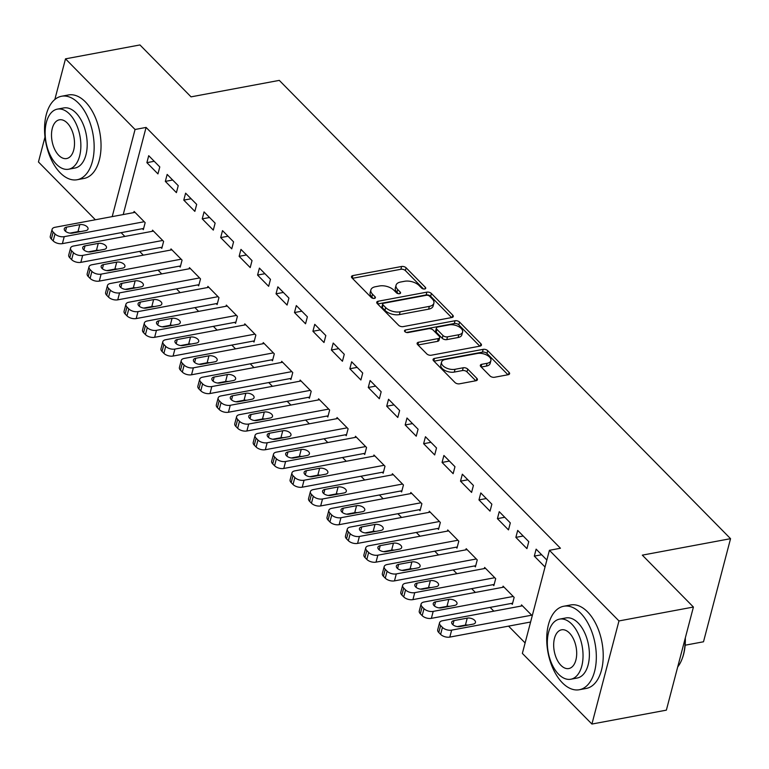 <?xml version="1.0" encoding="UTF-8"?>
<svg xmlns="http://www.w3.org/2000/svg" width="769" height="769" viewBox="0 0 769 769"><rect width="100%" height="100%" fill="white"/><g stroke="black" fill="none" stroke-linecap="round" stroke-linejoin="round"><path stroke-width="1.15" d="M424.748 289A2.336 1.24 14.7 0 0 425.738 288.308A2.336 1.24 14.7 0 0 425.372 287.366L406.128 267.823A3.336 1.769 14.7 0 0 401.61 266.487L352.894 275.581A3.336 1.769 14.7 0 0 351.481 276.58A3.336 1.769 14.7 0 0 352 277.926L371.244 297.468A2.336 1.24 14.7 0 0 374.407 298.401A2.336 1.24 14.7 0 0 375.397 297.709A2.336 1.24 14.7 0 0 375.032 296.757L372.542 294.229A10.67 5.652 14.7 0 1 370.879 289.903A10.67 5.652 14.7 0 1 375.407 286.731L379.463 285.972A10.67 5.652 14.7 0 1 393.92 290.24L396.41 292.768A2.336 1.24 14.7 0 0 399.572 293.7A2.336 1.24 14.7 0 0 400.562 293.008A2.336 1.24 14.7 0 0 400.197 292.066L397.708 289.529A10.67 5.652 14.7 0 1 396.054 285.212A10.67 5.652 14.7 0 1 400.582 282.031L404.638 281.271A10.67 5.652 14.7 0 1 419.095 285.539L421.585 288.067A2.336 1.24 14.7 0 0 424.748 289M489.997 375.935A3.336 1.769 14.7 0 0 494.515 377.271L508.184 374.724A3.336 1.769 14.7 0 0 509.597 373.724A3.336 1.769 14.7 0 0 509.078 372.379L487.709 350.674A3.336 1.769 14.7 0 0 483.192 349.337L434.475 358.431A3.336 1.769 14.7 0 0 433.062 359.431A3.336 1.769 14.7 0 0 433.581 360.776L454.95 382.481A3.336 1.769 14.7 0 0 459.468 383.818L475.973 380.732A3.336 1.769 14.7 0 0 477.395 379.742A3.336 1.769 14.7 0 0 476.876 378.386L467.725 369.101A3.336 1.769 14.7 0 0 463.207 367.765L455.027 369.293A8.92 4.729 14.7 0 1 445.559 367.62A8.92 4.729 14.7 0 1 441.55 362.112A8.92 4.729 14.7 0 1 445.338 359.459L477.405 353.471A8.92 4.729 14.7 0 1 486.873 355.143A8.92 4.729 14.7 0 1 490.882 360.651A8.92 4.729 14.7 0 1 487.094 363.304L481.75 364.304A3.336 1.769 14.7 0 0 480.337 365.294A3.336 1.769 14.7 0 0 480.856 366.65L489.997 375.935M549.412 550.306L618.968 620.939L591.919 724.052L522.362 653.41L549.412 550.306L560.447 548.249L146.081 127.423L135.056 129.49L112.197 216.618M54.839 99.499L65.5 58.848L139.948 44.948L191.048 96.856L279.291 80.38L730.55 538.675L642.317 555.141L693.417 607.039L618.968 620.939M65.5 58.848L135.056 129.49M451.864 317.52A3.336 1.769 14.7 0 0 453.277 316.53A3.336 1.769 14.7 0 0 452.758 315.184L431.39 293.479A3.336 1.769 14.7 0 0 426.872 292.143L378.156 301.237A3.336 1.769 14.7 0 0 376.743 302.236A3.336 1.769 14.7 0 0 377.262 303.582L398.63 325.287A3.336 1.769 14.7 0 0 403.148 326.623L451.864 317.52M459.554 322.076L480.923 343.781A3.336 1.769 14.7 0 1 481.442 345.127A3.336 1.769 14.7 0 1 480.029 346.117L431.303 355.22A3.336 1.769 14.7 0 1 426.785 353.884L417.644 344.599A3.336 1.769 14.7 0 1 417.125 343.243A3.336 1.769 14.7 0 1 418.538 342.253L438.301 338.562A3.336 1.769 14.7 0 0 439.714 337.572A3.336 1.769 14.7 0 0 439.195 336.216L433.13 330.055A3.336 1.769 14.7 0 0 428.612 328.719L408.041 332.564A2.336 1.24 14.7 0 1 405.561 332.121A2.336 1.24 14.7 0 1 404.513 330.68A2.336 1.24 14.7 0 1 405.503 329.988L455.037 320.74A3.336 1.769 14.7 0 1 459.554 322.076L458.824 324.864L479.798 346.165M685.141 645.21L703.5 641.779L730.55 538.675M517.691 530.418L515.864 537.377L526.938 548.624L528.764 541.655L517.691 530.418M511.395 603.415L512.317 604.357L514.144 597.388L503.07 586.151L502.763 587.314M480.798 492.939L478.972 499.908L490.036 511.145L491.862 504.185L480.798 492.939M474.492 565.946L475.415 566.888L477.241 559.919L466.177 548.672L465.87 549.845M443.896 455.469L442.069 462.438L453.143 473.675L454.969 466.706L443.896 455.469M437.599 528.476L438.513 529.408L440.349 522.449L429.275 511.202L428.967 512.365M407.003 418L405.176 424.959L416.24 436.206L418.067 429.237L407.003 418M400.697 491.007L401.62 491.939L403.446 484.97L392.382 473.733L392.075 474.896M370.1 380.52L368.274 387.489L379.348 398.736L381.174 391.767L370.1 380.52M363.795 453.527L364.717 454.469L366.553 447.5L355.48 436.254L355.172 437.426M333.208 343.051L331.372 350.02L342.445 361.257L344.272 354.288L333.208 343.051M326.902 416.058L327.825 416.99L329.651 410.031L318.577 398.784L318.279 399.947M296.305 305.581L294.479 312.541L305.543 323.787L307.379 316.818L296.305 305.581M290 378.588L290.922 379.521L292.758 372.552L281.685 361.315L281.377 362.478M259.413 268.102L257.577 275.071L268.65 286.318L270.477 279.349L259.413 268.102M253.107 341.109L254.03 342.051L255.856 335.082L244.782 323.836L244.484 325.008M222.51 230.633L220.684 237.602L231.748 248.839L233.584 241.87L222.51 230.633M216.204 303.64L217.127 304.572L218.954 297.613L207.89 286.366L207.582 287.529M185.617 193.163L183.781 200.123L194.855 211.369L196.681 204.4L185.617 193.163M179.312 266.17L180.234 267.103L182.061 260.133L170.987 248.896L170.689 250.06M148.715 155.684L146.889 162.653L157.953 173.9L159.789 166.931L148.715 155.684M142.409 228.691L143.332 229.633L145.158 222.664L134.094 211.417L133.787 212.59M146.081 127.423L123.223 214.561M121.127 232.671L124.847 236.439M139.583 251.405L143.294 255.173M158.03 270.14L161.74 273.908M176.476 288.875L180.186 292.643M194.922 307.61L198.642 311.387M213.378 326.344L217.089 330.122M231.825 345.089L235.535 348.857M250.271 363.824L253.981 367.592M268.717 382.558L272.437 386.326M287.173 401.293L290.884 405.061M305.62 420.028L309.33 423.796M324.066 438.763L327.786 442.54M342.513 457.497L346.233 461.275M360.969 476.242L364.679 480.01M379.415 494.976L383.125 498.745M397.861 513.711L401.581 517.479M416.317 532.446L420.028 536.214M434.764 551.181L438.474 554.958M453.21 569.916L456.921 573.693M471.657 588.66L475.377 592.428M490.113 607.395L493.823 611.163M508.559 626.129L525.112 642.942M160.865 247.426L161.788 248.368L163.614 241.399L152.541 230.162L152.233 231.325M167.161 174.419L165.335 181.388L176.409 192.635L178.235 185.665L167.161 174.419M197.758 284.905L198.681 285.837L200.507 278.868L189.443 267.631L189.136 268.794M204.064 211.898L202.237 218.867L213.301 230.104L215.128 223.135L204.064 211.898M234.66 322.374L235.583 323.316L237.41 316.347L226.336 305.101L226.028 306.273M240.957 249.367L239.13 256.337L250.204 267.574L252.03 260.614L240.957 249.367M271.553 359.844L272.476 360.786L274.302 353.817L263.238 342.58L262.931 343.743M277.859 286.837L276.033 293.806L287.097 305.053L288.923 298.084L277.859 286.837M308.456 397.323L309.378 398.255L311.205 391.286L300.131 380.049L299.823 381.213M314.752 324.316L312.925 331.285L323.999 342.522L325.825 335.553L314.752 324.316M345.348 434.793L346.271 435.725L348.097 428.766L337.033 417.519L336.726 418.692M351.654 361.786L349.828 368.755L360.892 379.992L362.718 373.032L351.654 361.786M382.251 472.262L383.173 473.204L385 466.235L373.926 454.998L373.619 456.161M388.547 399.255L386.72 406.224L397.794 417.471L399.62 410.502L388.547 399.255M419.143 509.741L420.066 510.674L421.893 503.705L410.829 492.468L410.521 493.631M425.449 436.734L423.623 443.703L434.687 454.94L436.513 447.971L425.449 436.734M456.046 547.211L456.969 548.143L458.795 541.184L447.721 529.937L447.423 531.11M462.342 474.204L460.516 481.173L471.589 492.41L473.416 485.45L462.342 474.204M492.939 584.68L493.861 585.622L495.688 578.653L484.624 567.416L484.316 568.579M499.244 511.673L497.418 518.642L508.482 529.889L510.318 522.92L499.244 511.673M529.841 622.159L530.408 622.736M532.244 615.767L521.517 604.886L521.219 606.049M546.865 560.034L536.137 549.153L534.311 556.112L545.038 567.003M693.417 607.039L666.367 710.152L591.919 724.052M95.366 219.761L38.45 161.961L44.996 137.017M146.889 162.653L154.223 161.288M165.335 181.388L172.679 180.023M183.781 200.123L191.125 198.758M202.237 218.867L209.572 217.492M220.684 237.602L228.018 236.227M239.13 256.337L246.474 254.962M257.577 275.071L264.921 273.706M276.033 293.806L283.367 292.441M294.479 312.541L301.813 311.176M312.925 331.285L320.269 329.911M331.372 350.02L338.716 348.645M349.828 368.755L357.162 367.38M368.274 387.489L375.608 386.125M386.72 406.224L394.064 404.859M405.176 424.959L412.511 423.594M423.623 443.703L430.957 442.329M442.069 462.438L449.413 461.064M460.516 481.173L467.86 479.798M478.972 499.908L486.306 498.533M497.418 518.642L504.752 517.277M515.864 537.377L523.208 536.012M534.311 556.112L541.655 554.747M396.054 285.212L395.324 288A10.67 5.652 14.7 0 0 396.977 292.316L397.708 289.529M398.323 293.681L396.977 292.316M370.879 289.903L370.149 292.691A10.67 5.652 14.7 0 0 371.812 297.017L372.542 294.229M373.157 298.382L371.812 297.017M423.498 288.99L405.398 270.611A3.336 1.769 14.7 0 0 400.88 269.275L352.394 278.33M451.634 317.568L430.659 296.267A3.336 1.769 14.7 0 0 426.141 294.931L377.656 303.986M429.592 296.209A2.336 1.24 14.7 0 0 426.43 295.277L383.673 303.255A2.336 1.24 14.7 0 0 382.683 303.957A2.336 1.24 14.7 0 0 383.039 304.899L385.673 307.562A10.67 5.652 14.7 0 0 400.12 311.829L429.352 306.379A10.67 5.652 14.7 0 0 433.879 303.197A10.67 5.652 14.7 0 0 432.226 298.872L429.592 296.209M382.683 303.957L381.953 306.735A2.336 1.24 14.7 0 0 382.308 307.687L383.039 304.899M433.879 303.197L433.149 305.985A10.67 5.652 14.7 0 1 428.621 309.167L399.39 314.617A10.67 5.652 14.7 0 1 384.942 310.349L382.308 307.687M418.038 344.993L437.571 341.349A3.336 1.769 14.7 0 0 438.984 340.359L439.714 337.572M406.436 332.468L454.306 323.528L455.037 320.74M458.805 334.736A8.92 4.729 14.7 0 0 462.582 332.083A8.92 4.729 14.7 0 0 458.584 326.565A8.92 4.729 14.7 0 0 449.115 324.893L437.811 327.008A3.336 1.769 14.7 0 0 436.398 327.998A3.336 1.769 14.7 0 0 436.917 329.353L442.982 335.515A3.336 1.769 14.7 0 0 447.5 336.841L458.805 334.736L458.074 337.524A8.92 4.729 14.7 0 0 461.852 334.871L462.582 332.083M436.398 327.998L435.667 330.785A3.336 1.769 14.7 0 0 436.186 332.141L436.917 329.353M458.074 337.524L446.77 339.629A3.336 1.769 14.7 0 1 442.252 338.293L436.186 332.141M458.824 324.864A3.336 1.769 14.7 0 0 454.306 323.528M490.882 360.651L490.151 363.439A8.92 4.729 14.7 0 1 486.364 366.092L481.25 367.053M441.55 362.112L440.82 364.9A8.92 4.729 14.7 0 0 444.818 370.408A8.92 4.729 14.7 0 0 454.287 372.081L455.027 369.293M475.751 380.77L466.994 371.888A3.336 1.769 14.7 0 0 462.477 370.552L454.287 372.081M507.953 374.763L486.979 353.461A3.336 1.769 14.7 0 0 482.461 352.125L433.976 361.18M144.236 221.722L64.221 236.66A6.796 3.605 14.7 0 1 55.012 233.949L53.167 232.075A6.796 3.605 14.7 0 1 52.109 229.316A6.796 3.605 14.7 0 1 54.993 227.297L135.017 212.359M143.64 228.46L62.395 243.629A6.796 3.605 -165.3 0 1 53.186 240.908L51.34 239.044A6.796 3.605 -165.3 0 1 50.283 236.285L52.109 229.316M80.582 231.613A5.431 2.884 14.7 0 0 77.986 231.623L69.892 233.132M72.488 233.122L85.724 230.652A5.431 2.884 14.7 0 0 88.031 229.037A5.431 2.884 14.7 0 0 85.59 225.682A5.431 2.884 14.7 0 0 79.822 224.654L66.586 227.134A5.431 2.884 14.7 0 0 64.279 228.749A5.431 2.884 14.7 0 0 66.72 232.103A5.431 2.884 14.7 0 0 72.488 233.122M162.692 240.466L82.668 255.404A6.796 3.605 14.7 0 1 73.468 252.684L71.623 250.809A6.796 3.605 14.7 0 1 70.565 248.051A6.796 3.605 14.7 0 1 73.449 246.032L153.464 231.094M162.086 247.205L80.841 262.364A6.796 3.605 -165.3 0 1 71.642 259.653L69.796 257.778A6.796 3.605 -165.3 0 1 68.739 255.02L70.565 248.051M99.028 250.348A5.431 2.884 14.7 0 0 96.442 250.358L88.348 251.876M90.934 251.857L104.171 249.387A5.431 2.884 14.7 0 0 106.478 247.772A5.431 2.884 14.7 0 0 104.036 244.417A5.431 2.884 14.7 0 0 98.269 243.398L85.032 245.869A5.431 2.884 14.7 0 0 82.725 247.483A5.431 2.884 14.7 0 0 85.167 250.838A5.431 2.884 14.7 0 0 90.934 251.857M181.138 259.201L101.114 274.139A6.796 3.605 14.7 0 1 91.915 271.419L90.069 269.544A6.796 3.605 14.7 0 1 89.012 266.795A6.796 3.605 14.7 0 1 91.895 264.767L171.91 249.829M180.542 265.939L99.288 281.108A6.796 3.605 -165.3 0 1 90.088 278.388L88.243 276.513A6.796 3.605 -165.3 0 1 87.185 273.754L89.012 266.795M117.484 269.083A5.431 2.884 14.7 0 0 114.889 269.102L106.795 270.611M109.381 270.601L122.617 268.131A5.431 2.884 14.7 0 0 124.924 266.507A5.431 2.884 14.7 0 0 122.482 263.152A5.431 2.884 14.7 0 0 116.715 262.133L103.479 264.603A5.431 2.884 14.7 0 0 101.172 266.218A5.431 2.884 14.7 0 0 103.613 269.573A5.431 2.884 14.7 0 0 109.381 270.601M60.213 172.823A42.468 23.954 -100.6 0 0 77.14 179.735A42.468 23.954 -100.6 0 0 94.145 148.109A42.468 23.954 -100.6 0 0 78.486 103.161A42.468 23.954 -100.6 0 0 61.558 96.25A42.468 23.954 -100.6 0 0 44.554 127.875A42.468 23.954 -100.6 0 0 60.213 172.823M77.14 179.735L84.032 178.446A42.468 23.954 -100.6 0 0 101.037 146.821A42.468 23.954 -100.6 0 0 85.378 101.873A42.468 23.954 -100.6 0 0 68.451 94.962L61.558 96.25M57.396 109.121L63.74 107.939A30.577 17.245 79.4 0 1 75.929 112.908A30.577 17.245 79.4 0 1 87.195 145.274A30.577 17.245 79.4 0 1 74.958 168.046L68.614 169.228A30.577 17.245 -100.6 0 0 80.86 146.466A30.577 17.245 -100.6 0 0 69.585 114.091A30.577 17.245 -100.6 0 0 57.396 109.121A30.577 17.245 -100.6 0 0 45.15 131.893A30.577 17.245 -100.6 0 0 56.425 164.258A30.577 17.245 -100.6 0 0 68.614 169.228M67.249 123.011A19.706 11.112 -100.6 0 0 59.386 119.81A19.706 11.112 -100.6 0 0 51.504 134.479A19.706 11.112 -100.6 0 0 58.761 155.338A19.706 11.112 -100.6 0 0 66.624 158.549A19.706 11.112 -100.6 0 0 74.506 143.87A19.706 11.112 -100.6 0 0 67.249 123.011M685.323 637.905A41.449 23.378 79.4 0 1 682.401 658.081L682.093 658.898A42.468 23.954 -100.6 0 0 685.102 638.741M677.7 666.934A42.468 23.954 -100.6 0 0 682.093 658.898M562.389 682.824A42.468 23.954 -100.6 0 0 579.317 689.735A42.468 23.954 -100.6 0 0 596.321 658.11A42.468 23.954 -100.6 0 0 580.662 613.162A42.468 23.954 -100.6 0 0 563.735 606.251A42.468 23.954 -100.6 0 0 546.73 637.876A42.468 23.954 -100.6 0 0 562.389 682.824M579.317 689.735L586.209 688.457A42.468 23.954 -100.6 0 0 603.213 656.832A42.468 23.954 -100.6 0 0 587.554 611.874A42.468 23.954 -100.6 0 0 570.627 604.963L563.735 606.251M559.572 619.122L565.917 617.94A30.577 17.245 79.4 0 1 578.105 622.909A30.577 17.245 79.4 0 1 589.381 655.284A30.577 17.245 79.4 0 1 577.135 678.047L570.79 679.238A30.577 17.245 -100.6 0 0 583.037 656.466A30.577 17.245 -100.6 0 0 571.761 624.101A30.577 17.245 -100.6 0 0 559.572 619.122A30.577 17.245 -100.6 0 0 547.336 641.894A30.577 17.245 -100.6 0 0 558.602 674.259A30.577 17.245 -100.6 0 0 570.79 679.238M569.425 633.012A19.706 11.112 -100.6 0 0 561.572 629.811A19.706 11.112 -100.6 0 0 553.68 644.48A19.706 11.112 -100.6 0 0 560.947 665.339A19.706 11.112 -100.6 0 0 568.8 668.549A19.706 11.112 -100.6 0 0 576.692 653.871A19.706 11.112 -100.6 0 0 569.425 633.012M199.584 277.936L119.57 292.874A6.796 3.605 14.7 0 1 110.361 290.153L108.516 288.279A6.796 3.605 14.7 0 1 107.458 285.53A6.796 3.605 14.7 0 1 110.342 283.501L190.366 268.564M198.988 284.674L117.744 299.843A6.796 3.605 -165.3 0 1 108.535 297.122L106.689 295.248A6.796 3.605 -165.3 0 1 105.632 292.499L107.458 285.53M135.93 287.827A5.431 2.884 14.7 0 0 133.335 287.837L125.241 289.346M127.837 289.336L141.073 286.866A5.431 2.884 14.7 0 0 143.37 285.241A5.431 2.884 14.7 0 0 140.938 281.887A5.431 2.884 14.7 0 0 135.161 280.868L121.935 283.338A5.431 2.884 14.7 0 0 119.628 284.953A5.431 2.884 14.7 0 0 122.06 288.317A5.431 2.884 14.7 0 0 127.837 289.336M218.04 296.671L138.016 311.608A6.796 3.605 14.7 0 1 128.808 308.888L126.972 307.014A6.796 3.605 14.7 0 1 125.914 304.264A6.796 3.605 14.7 0 1 128.788 302.246L208.812 287.308M217.435 303.409L136.19 318.577A6.796 3.605 -165.3 0 1 126.981 315.857L125.136 313.983A6.796 3.605 -165.3 0 1 124.078 311.234L125.914 304.264M154.377 306.562A5.431 2.884 14.7 0 0 151.791 306.571L143.688 308.081M146.283 308.071L159.519 305.601A5.431 2.884 14.7 0 0 161.826 303.976A5.431 2.884 14.7 0 0 159.385 300.621A5.431 2.884 14.7 0 0 153.617 299.602L140.381 302.073A5.431 2.884 14.7 0 0 138.074 303.697A5.431 2.884 14.7 0 0 140.516 307.052A5.431 2.884 14.7 0 0 146.283 308.071M236.487 315.405L156.463 330.343A6.796 3.605 14.7 0 1 147.263 327.632L145.418 325.758A6.796 3.605 14.7 0 1 144.361 322.999A6.796 3.605 14.7 0 1 147.244 320.981L227.259 306.043M235.881 322.144L154.636 337.312A6.796 3.605 -165.3 0 1 145.437 334.592L143.592 332.717A6.796 3.605 -165.3 0 1 142.534 329.968L144.361 322.999M172.823 325.297A5.431 2.884 14.7 0 0 170.237 325.306L162.144 326.815M164.729 326.806L177.966 324.335A5.431 2.884 14.7 0 0 180.273 322.72A5.431 2.884 14.7 0 0 177.831 319.356A5.431 2.884 14.7 0 0 172.064 318.337L158.827 320.808A5.431 2.884 14.7 0 0 156.52 322.432A5.431 2.884 14.7 0 0 158.962 325.787A5.431 2.884 14.7 0 0 164.729 326.806M254.933 334.14L174.919 349.078A6.796 3.605 14.7 0 1 165.71 346.367L163.864 344.493A6.796 3.605 14.7 0 1 162.807 341.734A6.796 3.605 14.7 0 1 165.691 339.715L245.705 324.778M254.337 340.878L173.083 356.047A6.796 3.605 -165.3 0 1 163.884 353.327L162.038 351.462A6.796 3.605 -165.3 0 1 160.981 348.703L162.807 341.734M191.279 344.031A5.431 2.884 14.7 0 0 188.684 344.041L180.59 345.55M183.176 345.541L196.412 343.07A5.431 2.884 14.7 0 0 198.719 341.455A5.431 2.884 14.7 0 0 196.278 338.1A5.431 2.884 14.7 0 0 190.51 337.072L177.274 339.542A5.431 2.884 14.7 0 0 174.967 341.167A5.431 2.884 14.7 0 0 177.408 344.522A5.431 2.884 14.7 0 0 183.176 345.541M273.38 352.884L193.365 367.822A6.796 3.605 14.7 0 1 184.156 365.102L182.311 363.228A6.796 3.605 14.7 0 1 181.253 360.469A6.796 3.605 14.7 0 1 184.137 358.45L264.161 343.512M272.784 359.623L191.539 374.782A6.796 3.605 -165.3 0 1 182.33 372.071L180.484 370.197A6.796 3.605 -165.3 0 1 179.427 367.438L181.253 360.469M209.726 362.766A5.431 2.884 14.7 0 0 207.13 362.776L199.036 364.295M201.632 364.275L214.868 361.805A5.431 2.884 14.7 0 0 217.175 360.19A5.431 2.884 14.7 0 0 214.734 356.835A5.431 2.884 14.7 0 0 208.957 355.816L195.73 358.287A5.431 2.884 14.7 0 0 193.423 359.902A5.431 2.884 14.7 0 0 195.855 363.256A5.431 2.884 14.7 0 0 201.632 364.275M291.836 371.619L211.811 386.557A6.796 3.605 14.7 0 1 202.603 383.837L200.767 381.962A6.796 3.605 14.7 0 1 199.709 379.213A6.796 3.605 14.7 0 1 202.583 377.185L282.608 362.247M291.23 378.358L209.985 393.526A6.796 3.605 -165.3 0 1 200.776 390.806L198.931 388.931A6.796 3.605 -165.3 0 1 197.873 386.173L199.709 379.213M228.172 381.501A5.431 2.884 14.7 0 0 225.586 381.52L217.483 383.029M220.078 383.02L233.315 380.549A5.431 2.884 14.7 0 0 235.622 378.925A5.431 2.884 14.7 0 0 233.18 375.57A5.431 2.884 14.7 0 0 227.413 374.551L214.176 377.021A5.431 2.884 14.7 0 0 211.869 378.636A5.431 2.884 14.7 0 0 214.311 381.991A5.431 2.884 14.7 0 0 220.078 383.02M310.282 390.354L230.258 405.292A6.796 3.605 14.7 0 1 221.059 402.572L219.213 400.697A6.796 3.605 14.7 0 1 218.156 397.948A6.796 3.605 14.7 0 1 221.039 395.92L301.054 380.982M309.676 397.092L228.431 412.261A6.796 3.605 -165.3 0 1 219.232 409.541L217.387 407.666A6.796 3.605 -165.3 0 1 216.329 404.917L218.156 397.948M246.618 400.236A5.431 2.884 14.7 0 0 244.033 400.255L235.939 401.764M238.525 401.754L251.761 399.284A5.431 2.884 14.7 0 0 254.068 397.66A5.431 2.884 14.7 0 0 251.626 394.305A5.431 2.884 14.7 0 0 245.859 393.286L232.623 395.756A5.431 2.884 14.7 0 0 230.316 397.371A5.431 2.884 14.7 0 0 232.757 400.736A5.431 2.884 14.7 0 0 238.525 401.754M328.728 409.089L248.714 424.027A6.796 3.605 14.7 0 1 239.505 421.306L237.659 419.432A6.796 3.605 14.7 0 1 236.602 416.683A6.796 3.605 14.7 0 1 239.486 414.654L319.5 399.726M328.132 415.827L246.878 430.996A6.796 3.605 -165.3 0 1 237.679 428.275L235.833 426.401A6.796 3.605 -165.3 0 1 234.776 423.652L236.602 416.683M265.074 418.98A5.431 2.884 14.7 0 0 262.479 418.99L254.385 420.499M256.981 420.489L270.207 418.019A5.431 2.884 14.7 0 0 272.514 416.394A5.431 2.884 14.7 0 0 270.073 413.04A5.431 2.884 14.7 0 0 264.305 412.021L251.069 414.491A5.431 2.884 14.7 0 0 248.762 416.116A5.431 2.884 14.7 0 0 251.203 419.47A5.431 2.884 14.7 0 0 256.981 420.489M347.175 427.824L267.16 442.761A6.796 3.605 14.7 0 1 257.951 440.041L256.106 438.176A6.796 3.605 14.7 0 1 255.048 435.417A6.796 3.605 14.7 0 1 257.932 433.399L337.956 418.461M346.579 434.562L265.334 449.73A6.796 3.605 -165.3 0 1 256.125 447.01L254.279 445.136A6.796 3.605 -165.3 0 1 253.222 442.386L255.048 435.417M283.521 437.715A5.431 2.884 14.7 0 0 280.925 437.724L272.832 439.234M275.427 439.224L288.663 436.754A5.431 2.884 14.7 0 0 290.97 435.139A5.431 2.884 14.7 0 0 288.529 431.774A5.431 2.884 14.7 0 0 282.761 430.755L269.525 433.226A5.431 2.884 14.7 0 0 267.218 434.85A5.431 2.884 14.7 0 0 269.659 438.205A5.431 2.884 14.7 0 0 275.427 439.224M365.631 446.558L285.607 461.496A6.796 3.605 14.7 0 1 276.407 458.785L274.562 456.911A6.796 3.605 14.7 0 1 273.504 454.152A6.796 3.605 14.7 0 1 276.379 452.134L356.403 437.196M365.025 453.297L283.78 468.465A6.796 3.605 -165.3 0 1 274.571 465.745L272.726 463.88A6.796 3.605 -165.3 0 1 271.668 461.121L273.504 454.152M301.967 456.45A5.431 2.884 14.7 0 0 299.381 456.459L291.278 457.968M293.873 457.959L307.11 455.488A5.431 2.884 14.7 0 0 309.417 453.873A5.431 2.884 14.7 0 0 306.975 450.519A5.431 2.884 14.7 0 0 301.208 449.49L287.971 451.961A5.431 2.884 14.7 0 0 285.664 453.585A5.431 2.884 14.7 0 0 288.106 456.94A5.431 2.884 14.7 0 0 293.873 457.959M384.077 465.303L304.053 480.241A6.796 3.605 14.7 0 1 294.854 477.52L293.008 475.646A6.796 3.605 14.7 0 1 291.951 472.887A6.796 3.605 14.7 0 1 294.835 470.868L374.849 455.93M383.481 472.041L302.227 487.2A6.796 3.605 -165.3 0 1 293.027 484.489L291.182 482.615A6.796 3.605 -165.3 0 1 290.124 479.856L291.951 472.887M320.413 475.184A5.431 2.884 14.7 0 0 317.828 475.194L309.734 476.713M312.32 476.693L325.556 474.223A5.431 2.884 14.7 0 0 327.863 472.608A5.431 2.884 14.7 0 0 325.422 469.253A5.431 2.884 14.7 0 0 319.654 468.234L306.418 470.705A5.431 2.884 14.7 0 0 304.111 472.32A5.431 2.884 14.7 0 0 306.552 475.675A5.431 2.884 14.7 0 0 312.32 476.693M402.523 484.037L322.509 498.975A6.796 3.605 14.7 0 1 313.3 496.255L311.455 494.38A6.796 3.605 14.7 0 1 310.397 491.631A6.796 3.605 14.7 0 1 313.281 489.603L393.305 474.665M401.927 490.776L320.673 505.935A6.796 3.605 -165.3 0 1 311.474 503.224L309.628 501.35A6.796 3.605 -165.3 0 1 308.571 498.591L310.397 491.631M338.869 493.919A5.431 2.884 14.7 0 0 336.274 493.938L328.18 495.447M330.776 495.438L344.003 492.958A5.431 2.884 14.7 0 0 346.31 491.343A5.431 2.884 14.7 0 0 343.878 487.988A5.431 2.884 14.7 0 0 338.1 486.969L324.864 489.44A5.431 2.884 14.7 0 0 322.567 491.055A5.431 2.884 14.7 0 0 324.999 494.409A5.431 2.884 14.7 0 0 330.776 495.438M420.97 502.772L340.955 517.71A6.796 3.605 14.7 0 1 331.747 514.99L329.901 513.115A6.796 3.605 14.7 0 1 328.844 510.366A6.796 3.605 14.7 0 1 331.727 508.338L411.751 493.4M420.374 509.511L339.129 524.679A6.796 3.605 -165.3 0 1 329.92 521.959L328.075 520.084A6.796 3.605 -165.3 0 1 327.017 517.335L328.844 510.366M357.316 512.654A5.431 2.884 14.7 0 0 354.72 512.673L346.627 514.182M349.222 514.173L362.459 511.702A5.431 2.884 14.7 0 0 364.766 510.078A5.431 2.884 14.7 0 0 362.324 506.723A5.431 2.884 14.7 0 0 356.556 505.704L343.32 508.174A5.431 2.884 14.7 0 0 341.013 509.789A5.431 2.884 14.7 0 0 343.455 513.154A5.431 2.884 14.7 0 0 349.222 514.173M439.426 521.507L359.402 536.445A6.796 3.605 14.7 0 1 350.203 533.724L348.357 531.85A6.796 3.605 14.7 0 1 347.3 529.101A6.796 3.605 14.7 0 1 350.183 527.073L430.198 512.135M438.82 528.245L357.575 543.414A6.796 3.605 -165.3 0 1 348.367 540.694L346.531 538.819A6.796 3.605 -165.3 0 1 345.473 536.07L347.3 529.101M375.762 531.398A5.431 2.884 14.7 0 0 373.176 531.408L365.083 532.917M367.669 532.907L380.905 530.437A5.431 2.884 14.7 0 0 383.212 528.812A5.431 2.884 14.7 0 0 380.77 525.458A5.431 2.884 14.7 0 0 375.003 524.439L361.766 526.909A5.431 2.884 14.7 0 0 359.459 528.524A5.431 2.884 14.7 0 0 361.901 531.888A5.431 2.884 14.7 0 0 367.669 532.907M457.872 540.242L377.848 555.18A6.796 3.605 14.7 0 1 368.649 552.459L366.803 550.594A6.796 3.605 14.7 0 1 365.746 547.836A6.796 3.605 14.7 0 1 368.63 545.817L448.644 530.879M457.276 546.98L376.022 562.149A6.796 3.605 -165.3 0 1 366.823 559.428L364.977 557.554A6.796 3.605 -165.3 0 1 363.92 554.805L365.746 547.836M394.218 550.133A5.431 2.884 14.7 0 0 391.623 550.143L383.529 551.652M386.115 551.642L399.351 549.172A5.431 2.884 14.7 0 0 401.658 547.557A5.431 2.884 14.7 0 0 399.217 544.192A5.431 2.884 14.7 0 0 393.449 543.174L380.213 545.644A5.431 2.884 14.7 0 0 377.906 547.268A5.431 2.884 14.7 0 0 380.347 550.623A5.431 2.884 14.7 0 0 386.115 551.642M476.319 558.976L396.304 573.914A6.796 3.605 14.7 0 1 387.095 571.204L385.25 569.329A6.796 3.605 14.7 0 1 384.192 566.57A6.796 3.605 14.7 0 1 387.076 564.552L467.1 549.614M475.723 565.715L394.478 580.883A6.796 3.605 -165.3 0 1 385.269 578.163L383.423 576.289A6.796 3.605 -165.3 0 1 382.366 573.539L384.192 566.57M412.665 568.868A5.431 2.884 14.7 0 0 410.069 568.877L401.976 570.387M404.571 570.377L417.807 567.906A5.431 2.884 14.7 0 0 420.105 566.292A5.431 2.884 14.7 0 0 417.673 562.937A5.431 2.884 14.7 0 0 411.896 561.908L398.659 564.379A5.431 2.884 14.7 0 0 396.362 566.003A5.431 2.884 14.7 0 0 398.794 569.358A5.431 2.884 14.7 0 0 404.571 570.377M494.765 577.721L414.751 592.659A6.796 3.605 14.7 0 1 405.542 589.938L403.696 588.064A6.796 3.605 14.7 0 1 402.639 585.305A6.796 3.605 14.7 0 1 405.523 583.286L485.547 568.349M494.169 584.45L412.924 599.618A6.796 3.605 -165.3 0 1 403.715 596.907L401.87 595.033A6.796 3.605 -165.3 0 1 400.812 592.274L402.639 585.305M431.111 587.603A5.431 2.884 14.7 0 0 428.516 587.612L420.422 589.131M423.017 589.112L436.254 586.641A5.431 2.884 14.7 0 0 438.561 585.026A5.431 2.884 14.7 0 0 436.119 581.672A5.431 2.884 14.7 0 0 430.352 580.653L417.115 583.123A5.431 2.884 14.7 0 0 414.808 584.738A5.431 2.884 14.7 0 0 417.25 588.093A5.431 2.884 14.7 0 0 423.017 589.112M513.221 596.456L433.197 611.393A6.796 3.605 14.7 0 1 423.998 608.673L422.152 606.799A6.796 3.605 14.7 0 1 421.095 604.049A6.796 3.605 14.7 0 1 423.979 602.021L503.993 587.083M512.615 603.194L431.371 618.353A6.796 3.605 -165.3 0 1 422.162 615.642L420.326 613.768A6.796 3.605 -165.3 0 1 419.268 611.009L421.095 604.049M449.557 606.337A5.431 2.884 14.7 0 0 446.972 606.356L438.878 607.866M441.464 607.846L454.7 605.376A5.431 2.884 14.7 0 0 457.007 603.761A5.431 2.884 14.7 0 0 454.566 600.406A5.431 2.884 14.7 0 0 448.798 599.387L435.562 601.858A5.431 2.884 14.7 0 0 433.255 603.473A5.431 2.884 14.7 0 0 435.696 606.828A5.431 2.884 14.7 0 0 441.464 607.846M531.667 615.19L451.643 630.128A6.796 3.605 14.7 0 1 442.444 627.408L440.599 625.533A6.796 3.605 14.7 0 1 439.541 622.784A6.796 3.605 14.7 0 1 442.425 620.756L522.439 605.818M530.6 622.015L449.817 637.097A6.796 3.605 -165.3 0 1 440.618 634.377L438.772 632.503A6.796 3.605 -165.3 0 1 437.715 629.753L439.541 622.784M468.013 625.072A5.431 2.884 14.7 0 0 465.418 625.091L457.324 626.6M459.91 626.591L473.146 624.12A5.431 2.884 14.7 0 0 475.453 622.496A5.431 2.884 14.7 0 0 473.012 619.141A5.431 2.884 14.7 0 0 467.244 618.122L454.008 620.593A5.431 2.884 14.7 0 0 451.701 622.208A5.431 2.884 14.7 0 0 454.143 625.572A5.431 2.884 14.7 0 0 459.91 626.591M424.959 288.952L425.372 287.366M374.609 298.353L375.032 296.757M399.784 293.652L400.197 292.066M352.221 278.157L352.894 275.581M400.88 269.275L401.61 266.487M405.398 270.611L406.128 267.823M377.483 303.813L378.156 301.237M426.141 294.931L426.872 292.143M430.659 296.267L431.39 293.479M452.162 317.453L452.758 315.184M384.942 310.349L385.673 307.562M399.39 314.617L400.12 311.829M428.621 309.167L429.352 306.379M480.327 346.05L480.923 343.781M417.865 344.82L418.538 342.253M437.571 341.349L438.301 338.562M405.032 331.775L405.503 329.988M442.252 338.293L442.982 335.515M446.77 339.629L447.5 336.841M481.077 366.871L481.75 364.304M486.364 366.092L487.094 363.304M462.477 370.552L463.207 367.765M466.994 371.888L467.725 369.101M476.28 380.665L476.876 378.386M433.803 361.007L434.475 358.431M482.461 352.125L483.192 349.337M486.979 353.461L487.709 350.674M508.482 374.647L509.078 372.379M64.221 236.66L62.395 243.629M53.167 232.075L51.34 239.044M55.012 233.949L53.186 240.908M65.49 231.286L66.586 227.134M77.986 231.623L79.822 224.654M82.668 255.404L80.841 262.364M71.623 250.809L69.796 257.778M73.468 252.684L71.642 259.653M83.936 250.021L85.032 245.869M96.442 250.358L98.269 243.398M101.114 274.139L99.288 281.108M90.069 269.544L88.243 276.513M91.915 271.419L90.088 278.388M102.392 268.766L103.479 264.603M114.889 269.102L116.715 262.133M119.57 292.874L117.744 299.843M108.516 288.279L106.689 295.248M110.361 290.153L108.535 297.122M120.839 287.5L121.935 283.338M133.335 287.837L135.161 280.868M138.016 311.608L136.19 318.577M126.972 307.014L125.136 313.983M128.808 308.888L126.981 315.857M139.285 306.235L140.381 302.073M151.791 306.571L153.617 299.602M156.463 330.343L154.636 337.312M145.418 325.758L143.592 332.717M147.263 327.632L145.437 334.592M157.732 324.97L158.827 320.808M170.237 325.306L172.064 318.337M174.919 349.078L173.083 356.047M163.864 344.493L162.038 351.462M165.71 346.367L163.884 353.327M176.188 343.705L177.274 339.542M188.684 344.041L190.51 337.072M193.365 367.822L191.539 374.782M182.311 363.228L180.484 370.197M184.156 365.102L182.33 372.071M194.634 362.439L195.73 358.287M207.13 362.776L208.957 355.816M211.811 386.557L209.985 393.526M200.767 381.962L198.931 388.931M202.603 383.837L200.776 390.806M213.08 381.184L214.176 377.021M225.586 381.52L227.413 374.551M230.258 405.292L228.431 412.261M219.213 400.697L217.387 407.666M221.059 402.572L219.232 409.541M231.536 399.918L232.623 395.756M244.033 400.255L245.859 393.286M248.714 424.027L246.878 430.996M237.659 419.432L235.833 426.401M239.505 421.306L237.679 428.275M249.983 418.653L251.069 414.491M262.479 418.99L264.305 412.021M267.16 442.761L265.334 449.73M256.106 438.176L254.279 445.136M257.951 440.041L256.125 447.01M268.429 437.388L269.525 433.226M280.925 437.724L282.761 430.755M285.607 461.496L283.78 468.465M274.562 456.911L272.726 463.88M276.407 458.785L274.571 465.745M286.875 456.123L287.971 451.961M299.381 456.459L301.208 449.49M304.053 480.241L302.227 487.2M293.008 475.646L291.182 482.615M294.854 477.52L293.027 484.489M305.331 474.858L306.418 470.705M317.828 475.194L319.654 468.234M322.509 498.975L320.673 505.935M311.455 494.38L309.628 501.35M313.3 496.255L311.474 503.224M323.778 493.602L324.864 489.44M336.274 493.938L338.1 486.969M340.955 517.71L339.129 524.679M329.901 513.115L328.075 520.084M331.747 514.99L329.92 521.959M342.224 512.337L343.32 508.174M354.72 512.673L356.556 505.704M359.402 536.445L357.575 543.414M348.357 531.85L346.531 538.819M350.203 533.724L348.367 540.694M360.671 531.071L361.766 526.909M373.176 531.408L375.003 524.439M377.848 555.18L376.022 562.149M366.803 550.594L364.977 557.554M368.649 552.459L366.823 559.428M379.127 549.806L380.213 545.644M391.623 550.143L393.449 543.174M396.304 573.914L394.478 580.883M385.25 569.329L383.423 576.289M387.095 571.204L385.269 578.163M397.573 568.541L398.659 564.379M410.069 568.877L411.896 561.908M414.751 592.659L412.924 599.618M403.696 588.064L401.87 595.033M405.542 589.938L403.715 596.907M416.019 587.276L417.115 583.123M428.516 587.612L430.352 580.653M433.197 611.393L431.371 618.353M422.152 606.799L420.326 613.768M423.998 608.673L422.162 615.642M434.466 606.02L435.562 601.858M446.972 606.356L448.798 599.387M451.643 630.128L449.817 637.097M440.599 625.533L438.772 632.503M442.444 627.408L440.618 634.377M452.922 624.755L454.008 620.593M465.418 625.091L467.244 618.122"/></g></svg>
